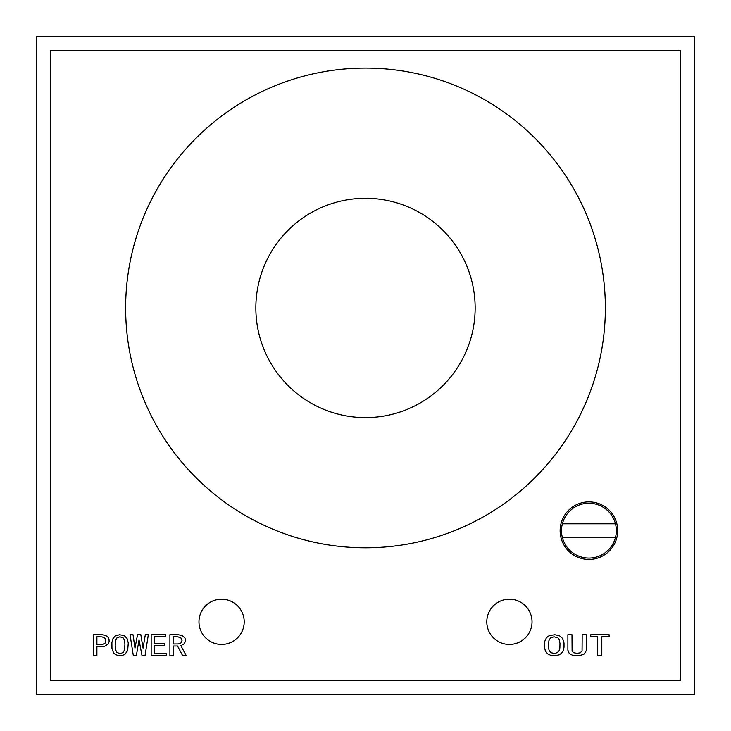 <?xml version="1.0" encoding="UTF-8"?>
<svg xmlns="http://www.w3.org/2000/svg" width="731" height="731" viewBox="0 0 731 731"><rect width="100%" height="100%" fill="white"/><g stroke="black" fill="none" stroke-linecap="round" stroke-linejoin="round"><path stroke-width="1.1" d="M617.695 530.66A28.783 28.783 0 0 1 588.912 559.443A28.783 28.783 0 0 1 560.129 530.66A28.783 28.783 0 0 1 588.912 501.877A28.783 28.783 0 0 1 617.695 530.66M244.2 621.807A22.615 22.615 0 0 1 221.584 644.422A22.615 22.615 0 0 1 198.969 621.807A22.615 22.615 0 0 1 221.584 599.192A22.615 22.615 0 0 1 244.2 621.807M532.031 621.807A22.615 22.615 0 0 1 509.416 644.422A22.615 22.615 0 0 1 486.8 621.807A22.615 22.615 0 0 1 509.416 599.192A22.615 22.615 0 0 1 532.031 621.807M605.359 307.934A239.859 239.859 0 0 0 365.5 68.074A239.859 239.859 0 0 0 125.641 307.934A239.859 239.859 0 0 0 365.5 547.793A239.859 239.859 0 0 0 605.359 307.934M255.85 307.934A109.65 109.65 0 0 0 365.5 417.584A109.65 109.65 0 0 0 475.15 307.934A109.65 109.65 0 0 0 365.5 198.284A109.65 109.65 0 0 0 255.85 307.934M615.456 523.807A27.412 27.412 0 0 1 615.456 537.513L562.367 537.513A27.412 27.412 0 0 1 562.367 523.807L615.456 523.807A27.412 27.412 0 0 0 562.367 523.807M694.45 36.55L694.45 694.45L36.55 694.45L36.55 36.55L694.45 36.55M680.744 50.256L680.744 680.744L50.256 680.744L50.256 50.256L680.744 50.256L50.256 50.256L50.256 680.744L680.744 680.744L680.744 50.256M564.012 642.942L564.012 647.374L563.053 651.047L561.509 653.267L559.096 654.848L554.838 655.67L550.516 655.232L547.546 653.797L545.289 650.782L544.348 646.295L544.723 641.306L546.423 637.706L549.219 635.614L554.838 634.718L559.398 635.678L562.514 638.355L564.012 642.942M567.886 650.225L567.886 634.718L571.989 634.718L572.09 650.965L573.424 652.673L576.923 653.322L580.213 652.829L582.059 650.937L582.178 634.718L586.271 634.718L586.253 650.517L584.471 653.87L580.222 655.506L572.483 655.241L569.23 653.45L567.886 650.225M609.106 636.756L601.805 636.756L601.805 655.68L597.684 655.68L597.684 636.756L590.73 636.756L590.73 634.718L609.106 634.718L609.106 636.756M106.169 635.742L108.06 637.258L108.992 639.086L109.138 641.635L108.316 643.856L104.487 646.368L96.903 646.743L96.903 655.68L93.449 655.68L93.467 634.709L102.541 634.755L106.169 635.742M128.291 642.942L127.669 650.508L124.882 654.419L121.876 655.552L118.157 655.524L115.361 654.501L113.497 652.682L111.971 648.397L111.88 642.595L112.985 638.583L115.123 636.043L119.509 634.718L124.151 635.541L127.03 638.355L128.291 642.942M139.027 639.981L136.331 655.68L133.334 655.68L130.036 634.718L133.024 634.718L134.979 648.15L137.529 634.718L140.827 634.718L143.075 648.15L145.323 634.718L148.329 634.718L145.03 655.68L142.024 655.68L139.027 639.981M165.718 634.718L165.718 636.756L154.625 636.756L154.625 643.527L164.813 643.527L164.813 645.574L154.625 645.574L154.625 653.633L166.467 653.633L166.467 655.68L151.171 655.68L151.171 634.718L165.718 634.718M182.695 635.897L185.053 638.19L185.427 641.343L184.139 643.773L180.886 645.729L186.25 655.68L182.659 655.68L177.542 646.012L173.366 646.012L173.366 655.67L169.912 655.67L169.912 634.718L178.821 634.782L182.695 635.897M548.424 645.144L548.935 640.53L550.452 637.935L554.043 636.756L557.872 637.834L559.306 639.89L559.973 643.481L559.864 648.041L558.786 651.568L555.094 653.596L550.717 652.646L548.935 649.841L548.424 645.144M96.903 636.756L102.102 636.884L104.707 637.944L105.858 640.082L105.227 642.988L102.367 644.532L96.903 644.715L96.903 636.756M115.187 645.144L115.617 640.52L116.896 637.925L119.902 636.756L123.128 637.834L124.462 640.301L124.928 644.121L124.562 649.603L123.338 652.363L120.268 653.642L116.896 652.463L115.617 649.832L115.187 645.144M180.859 642.988L178.327 643.929L173.366 643.956L173.366 636.756L178.072 636.847L181.005 638.062L182.056 640.612L180.859 642.988M562.367 537.513A27.412 27.412 0 0 0 615.456 537.513"/></g></svg>
